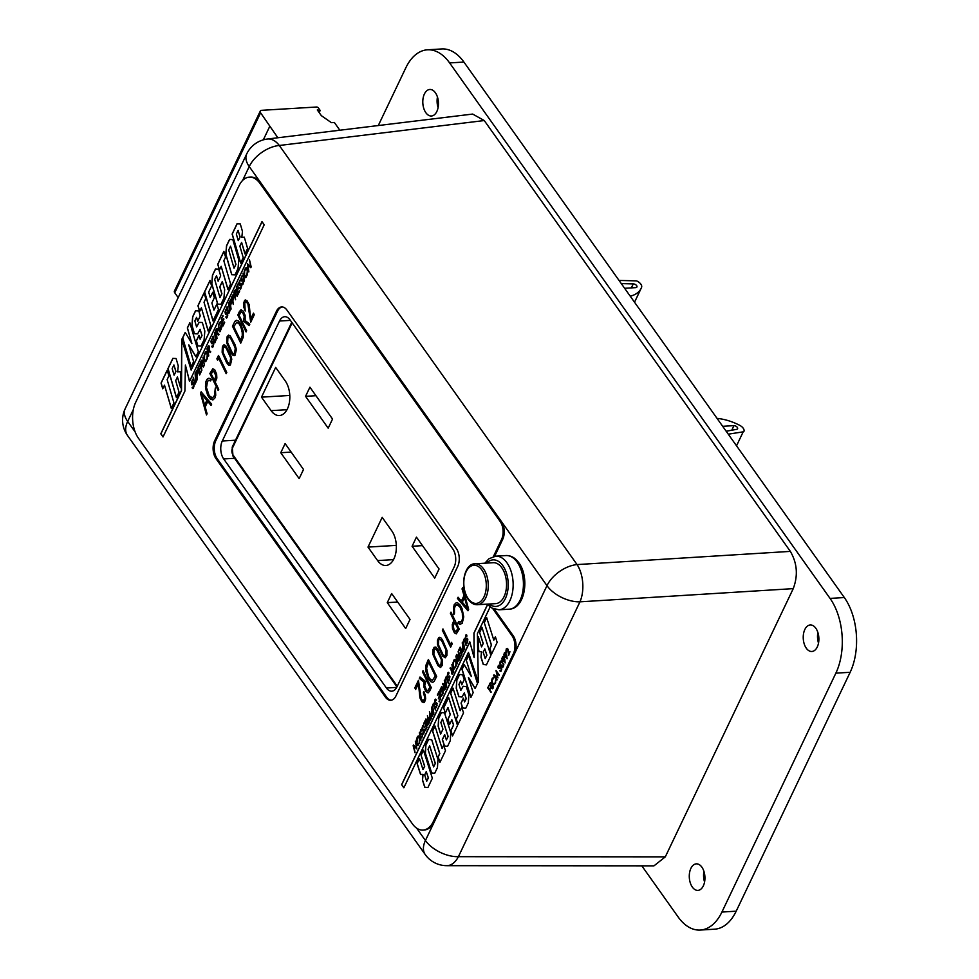 <?xml version="1.0" encoding="UTF-8"?>
<svg xmlns="http://www.w3.org/2000/svg" width="979" height="979" viewBox="0 0 979 979"><rect width="100%" height="100%" fill="white"/><g stroke="black" fill="none" stroke-linecap="round" stroke-linejoin="round"><path stroke-width="1.47" d="M484.262 120.552L279.309 145.479A26.445 15.542 -96.9 0 0 267.402 139.03L472.661 114.066L484.262 120.552L790.347 551.385C797.2 563.145 798.166 575.554 793.247 588.636L665.304 856.858L653.972 865.852L446.767 865.681A26.445 15.48 -90 0 0 458.405 856.686L665.304 856.858M386.448 688.041A12.727 7.477 -93.4 0 0 391.771 691.186A12.727 7.477 -93.4 0 0 396.96 686.866L454.183 566.878A12.727 7.477 -93.4 0 0 452.787 548.938L290.029 319.852A12.727 7.477 -93.4 0 0 284.705 316.707A12.727 7.477 -93.4 0 0 279.517 321.026L222.294 441.003A12.727 7.477 -93.4 0 0 223.689 458.943L386.448 688.041L396.679 687.417M692.349 887.096A13.29 7.808 -93.4 0 0 697.905 890.388A13.29 7.808 -93.4 0 0 704.647 881.577A13.29 7.808 -93.4 0 0 701.87 867.137A13.29 7.808 -93.4 0 0 696.314 863.857A13.29 7.808 -93.4 0 0 689.571 872.668A13.29 7.808 -93.4 0 0 692.349 887.096M806.292 648.208A13.29 7.808 -93.4 0 0 811.86 651.488A13.29 7.808 -93.4 0 0 818.591 642.677A13.29 7.808 -93.4 0 0 815.813 628.237A13.29 7.808 -93.4 0 0 810.257 624.957A13.29 7.808 -93.4 0 0 803.526 633.768A13.29 7.808 -93.4 0 0 806.292 648.208M425.865 112.72A13.29 7.808 -93.4 0 0 431.421 115.999A13.29 7.808 -93.4 0 0 438.164 107.188A13.29 7.808 -93.4 0 0 435.386 92.76A13.29 7.808 -93.4 0 0 429.83 89.468A13.29 7.808 -93.4 0 0 423.087 98.279A13.29 7.808 -93.4 0 0 425.865 112.72M641.82 865.84L678.117 916.944A53.025 31.144 -93.4 0 0 700.291 930.05A53.025 31.144 -93.4 0 0 721.915 912.049L736.196 911.18A53.025 31.144 86.6 0 1 714.572 929.193L700.291 930.05M835.87 673.148A53.025 31.144 -93.4 0 0 830.045 598.402L844.326 597.545A53.025 31.144 86.6 0 1 850.151 672.292L835.87 673.148L721.915 912.049M830.045 598.402L449.618 62.925A53.025 31.144 -93.4 0 0 427.444 49.807A53.025 31.144 -93.4 0 0 405.82 67.82L378.286 125.545M850.151 672.292L736.196 911.18M844.326 597.545L463.899 62.056L449.618 62.925M703.925 871.383A13.29 7.808 -93.4 0 0 704.574 882.006M817.881 632.483A13.29 7.808 -93.4 0 0 818.517 643.105M437.454 96.994A13.29 7.808 -93.4 0 0 438.09 107.617M427.444 49.807L441.725 48.95A53.025 31.144 86.6 0 1 463.899 62.056M477.422 604.728L495.704 603.627A20.498 12.042 -93.4 0 0 506.094 590.043A20.498 12.042 -93.4 0 0 501.811 567.771A20.498 12.042 -93.4 0 0 493.245 562.705L474.962 563.794A20.498 12.042 86.6 0 1 483.528 568.872A20.498 12.042 86.6 0 1 487.811 591.145A20.498 12.042 86.6 0 1 477.422 604.728C473.946 604.863 470.875 603.088 468.195 599.417C459.481 588.244 463.911 563.488 474.962 563.794M285.122 443.585L280.765 452.726L299.158 478.609L303.514 469.479L285.122 443.585M377.6 560.588A19.8 11.626 -93.4 0 0 385.885 565.483A19.8 11.626 -93.4 0 0 395.92 552.364A19.8 11.626 -93.4 0 0 391.784 530.863L382.189 517.365L368.006 547.09L377.6 560.588L393.509 559.633M271.085 410.654A19.8 11.626 -93.4 0 0 279.358 415.549A19.8 11.626 -93.4 0 0 289.392 402.43A19.8 11.626 -93.4 0 0 285.256 380.929L275.662 367.419L261.491 397.156L271.085 410.654L286.994 409.699M309.915 387.194L305.558 396.324L328.185 428.178L332.542 419.049L309.915 387.194M410.03 619.413L391.637 593.531L387.28 602.66L405.673 628.542L410.03 619.413M439.069 568.983L416.442 537.128L412.086 546.27L434.713 578.112L439.069 568.983M422.475 545.633L412.086 546.27M397.682 602.036L387.28 602.66M315.96 395.7L305.558 396.324M289.796 395.455L261.491 397.156M396.311 545.389L368.006 547.09M291.167 452.09L280.765 452.726M277.852 137.758L260.598 112.805L174.751 292.782A3.537 1.958 -154.5 0 1 174.421 291.081L260.267 111.116A3.537 1.958 25.5 0 0 260.598 112.805M269.751 126.364L263.314 139.85M178.178 297.604L174.751 292.782M260.267 111.116A3.537 1.958 25.5 0 1 261.797 110.309L316.56 107.017A1.42 0.783 25.5 0 1 318.359 107.874L320.182 110.443L317.294 109.929L321.357 115.657L331.379 122.656L334.353 122.473L339.848 130.219M320.182 110.443L319.166 112.573M726.173 431.225L736.612 429.353A2.851 1.579 25.5 0 0 737.566 428.741A2.851 1.579 25.5 0 0 736.746 426.771A2.851 1.579 25.5 0 0 733.969 425.632L722.673 426.306M728.266 434.174L743.196 431.837A2.117 1.175 25.5 0 0 743.942 431.372A2.117 1.175 25.5 0 0 743.979 431.286A6.914 3.83 25.5 0 0 739.647 425.29A38.046 21.11 25.5 0 0 717.056 418.4M630.243 296.196A38.046 21.11 25.5 0 0 641.147 288.352A38.046 21.11 25.5 0 0 641.6 287.275A6.914 3.83 25.5 0 0 637.39 281.267A2.117 1.175 25.5 0 0 635.946 280.863L619.034 280.435M624.626 288.291L635.909 287.618A2.839 1.579 25.5 0 0 636.913 286.994A2.839 1.579 25.5 0 0 636.069 285.011A2.839 1.579 25.5 0 0 633.266 283.886L621.286 283.592M731.778 430.222L733.969 425.632M197.623 333.888L200.108 329.336L201.907 335.491L200.12 339.236L198.982 335.307L196.302 340.912L197.77 345.917L201.025 346.064L204.109 339.615L204.831 331.098L202.335 322.507L199.067 322.372L196.571 326.925L194.845 320.965L196.559 317.367L197.709 321.283L200.254 315.923L198.798 310.918L195.531 310.784L192.643 316.841L191.908 325.371L194.356 333.753L197.623 333.888L194.356 333.753M218.476 309.486L216.873 304.004L213.948 310.135L211.856 302.964L214.352 297.738L212.749 292.256L210.252 297.481L208.674 292.072L211.599 285.941L209.995 280.459L204.525 291.938L213.006 320.953L218.476 309.486M208.172 331.073L210.815 325.53L204.024 302.254L205.774 298.583L204.097 292.843L197.942 305.729L199.63 311.469L201.38 307.798L208.172 331.073M193.609 361.618L188.763 345.036L195.922 356.76L198.345 351.694L189.84 322.727L187.344 327.953L191.896 343.507L185.215 332.419L182.608 337.877L191.089 366.905L193.609 361.618M173.932 402.871L167.14 379.595L168.89 375.924L167.213 370.172L161.058 383.058L162.734 388.81L164.484 385.139L171.288 408.414L173.932 402.871M415.647 689.51L418.486 683.55L419.905 697.929L422.206 702.078L424.494 702.335L425.645 698.822L425.302 695.359L423.944 691.627L423.381 692.802L424.715 696.913L424.348 699.899L422.916 700.719L421.264 698.798L418.437 680.332L414.839 687.858L415.647 689.51M243.22 257.599L239.867 246.096L241.617 242.425L244.97 253.928L247.589 248.446L244.285 237.138L241.813 237.359L242.462 231.399L240.283 223.946L237.016 223.812L232.133 234.067L240.614 263.082L243.22 257.599M191.15 370.111L181.69 339.126L181.396 390.584L160.789 433.795L163.028 436.952L184.933 391.025L185.398 365.02L189.498 381.431L264.208 224.778L261.98 221.633L191.15 370.111L262.042 221.731M179.035 392.163L175.682 380.66L177.432 377.001L180.54 387.623L180.613 373.476L180.099 371.702L177.627 371.922L178.276 365.962L176.098 358.522L172.83 358.375L167.947 368.63L176.428 397.658L179.035 392.163M217.681 304.163L220.948 304.31L223.934 298.057L224.656 289.539L222.306 281.475L219.761 286.823L221.78 293.737L219.957 297.543L214.682 279.48L216.494 275.674L218.121 281.218L220.667 275.87L218.709 269.176L215.453 269.029L212.467 275.283L211.733 283.8L217.681 304.163L220.948 304.298M231.729 274.72L234.997 274.854L238.032 268.479L238.766 259.949L232.818 239.586L229.563 239.451L226.516 245.827L225.782 254.344L231.729 274.72L234.997 274.842M227.972 289.576L230.616 284.032L223.812 260.757L225.574 257.085L223.885 251.334L217.742 264.232L219.418 269.971L221.168 266.3L227.972 289.576M457.866 623.109L459.775 624.284L462.198 623.329L463.74 616.905L462.064 608.608L460.252 605.181L457.56 602.795L456.251 602.672L454.183 604.704L453.473 612.67L453.828 614.628L454.501 613.209L454.415 608.13L455.737 605.181L457.682 604.875L459.873 606.845L462.308 612.781L462.516 619.107L461.097 621.898L458.551 621.677L457.866 623.109L460.693 624.308M463.948 595.697L461.366 601.106L458.074 597.227L457.462 598.499L467.986 610.786L468.672 609.354L462.639 587.657L462.039 588.917L464.058 595.697L461.366 601.106M416.821 748.886L415.316 741.152L416.699 747.858L413.493 744.982L413.15 745.692L414.998 752.716L413.615 746.022L416.821 748.886M421.704 729.942L420.762 729.624L420.077 732.635L420.701 734.862L422.341 734.36L422.218 736.746L421.178 737.077L421.753 737.995L422.659 733.883L422.071 733.087L420.762 733.76L420.407 732.427L421.704 729.942M422.145 733.1L421.092 733.809M419.281 736.82L418.474 735.975L417.568 736.392L416.503 739.267L416.528 743.379L417.764 745.545L419.661 742.449L419.281 736.82M420.884 740.369L419.33 732.757L420.884 740.369M428.386 659.467L425.841 665.463L425.865 671.374L428.569 678.998L430.772 681.641L432.755 682.351L434.125 681.421L436.671 676.44L428.386 659.467M429.108 688.935L427.921 690.697L426.489 690.122L424.751 685.569L425.73 681.604L420.015 677.015L419.342 678.435L423.98 682.13L424.005 687.258L425.914 691.541L428.227 692.814L429.757 690.929L431.311 687.662L423.038 670.688L422.475 671.863L429.94 687.172L427.676 690.77M437.931 649.652L436.108 647.241L434.113 647.303L432.853 649.97L432.877 654.168L437.919 665.585L440.587 667.482L442.275 665.279L442.484 660.348L437.931 649.652M442.532 639.997L440.709 637.598L438.714 637.647L437.454 640.327L437.478 644.512L442.52 655.942L445.188 657.827L446.877 655.636L447.085 650.692L442.532 639.997M450.621 647.18L452.237 643.803L451.527 642.346L450.524 644.463L442.949 628.934L442.349 630.207L450.621 647.18M450.964 612.12L450.401 613.319L453.877 620.453L452.274 624.553L452.506 628.591L454.391 632.838L456.312 633.878L459.249 629.105L450.964 612.12M231.044 309.144L230.628 305.436L231.803 301.299L230.983 299.121L229.319 301.862L231.044 309.144M234.727 291.583L235.804 290.677L235.401 294.752L237.175 296.294L237.542 295.511L236.098 294.275L236.135 289.931L235.511 289.515L234.642 290.69L233.797 292.476L235.523 299.745L234.727 291.583M233.283 304.432L232.867 300.724L234.054 296.588L233.235 294.41L231.558 297.163L233.283 304.432M226.014 317.502L226.981 317.771L227.752 315.287L227.348 312.374L225.427 312.717L226.394 309.131L224.986 312.179L225.537 314.198L227.312 313.843L227.067 316.572L225.831 316.951L226.565 318.028M227.887 311.787L228.927 313.353L230.163 310.184L228.805 302.927L229.404 311.799L228.511 312.117L226.785 307.161L228.743 313.378M221.768 318.762L223.102 315.972L221.291 318.701L223.004 325.983L224.656 322.532L223.151 324.624L222.539 322.03L223.873 319.24L222.368 321.308L221.768 318.762M242.988 273.202L244.395 281.132L242.988 273.202M247.442 263.865L248.788 271.929L247.54 264.942L250.795 267.72L251.175 266.937L249.449 259.668L250.697 266.631L247.442 263.865M244.554 276.812L245.851 277.571L247.369 274.671L247.724 270.779L246.83 267.695L245.435 268.026L244.212 271.526L244.26 275.907L245.472 277.644M236.796 287.251L238.13 284.473L236.318 287.19L238.044 294.471L239.684 291.032L238.191 293.113L237.567 290.518L238.729 287.018L237.395 289.796L236.796 287.251M241.85 284.289L242.816 284.559L243.587 282.074L243.184 279.162L241.262 279.505L242.229 275.919L240.822 278.966L241.372 280.985L243.159 280.63L242.902 283.359L241.678 283.739L242.413 284.816M239.782 288.621L240.748 288.891L241.519 286.419L241.115 283.506L239.194 283.837L240.161 280.251L238.754 283.298L239.317 285.317L241.091 284.962L240.834 287.704L239.61 288.071L240.344 289.148M198.382 367.786L199.716 364.996L197.905 367.725L199.63 374.994L201.27 371.555L199.777 373.635L199.165 371.053L200.316 367.541L198.994 370.331L198.382 367.786M202.91 357.213L204.33 365.143L202.91 357.213M201.025 362.242L202.102 361.349L201.698 365.412L203.461 366.954L203.84 366.183L202.396 364.934L202.433 360.59L201.674 360.248L200.94 361.349L200.095 363.136L201.821 370.405L201.025 362.242M192.325 388.137L193.291 388.406L194.062 385.934L193.646 383.022L191.737 383.364L192.704 379.766L191.297 382.813L191.847 384.833L193.622 384.478L193.365 387.219L192.141 387.586L192.875 388.663M197.354 379.779L196.938 376.071L198.113 371.934L197.293 369.756L195.629 372.497L197.354 379.779M194.197 382.422L195.237 383.988L196.473 380.819L195.115 373.574L195.714 382.434L194.821 382.765L193.096 377.796L195.054 384.013M213.85 341.218L214.89 342.785L216.126 339.615L214.768 332.37L215.368 341.23L214.474 341.561L212.749 336.592L214.707 342.809M219.932 328.161L221.535 324.82L221.572 326.521L220.483 330.315L219.357 330.523L218.806 329.287L218.819 325.285L221.119 321.797L220.508 321.479L218.66 324.367L218.476 329.972L220.067 331.648L221.878 327.047L221.756 323.4L219.932 328.161M216.2 330.437L217.277 329.531L216.873 333.594L218.635 335.136L219.015 334.365L217.571 333.129L217.607 328.773L216.848 328.43L216.114 329.544L215.27 331.318L216.995 338.599L216.2 330.437M204.489 360.835L205.786 361.581L207.291 358.681L207.658 354.79L206.765 351.706L205.37 352.036L204.134 355.536L204.085 359.391L205.394 361.655M207.891 347.851L208.968 346.945L208.564 351.02L210.338 352.55L210.705 351.779L209.261 350.543L209.298 346.187L208.539 345.844L207.805 346.958L206.961 348.732L208.686 356.013L207.891 347.851M211.978 346.945L213.202 346.774L213.74 343.959L213.153 341.659L211.378 342.161L212.345 338.563L210.95 341.622L211.501 343.641L213.275 343.286L213.018 346.015L211.794 346.382L212.529 347.459M463.128 686.23L460.84 690.366L458.955 684.394L460.583 680.98L461.782 684.786L464.217 679.671L462.688 674.825L459.53 674.445L456.728 680.332L456.238 688.347L458.87 696.669L462.027 697.036L464.315 692.912L466.139 698.676L464.572 701.967L463.361 698.174L461.036 703.057L462.565 707.903L465.723 708.282L468.354 702.751L468.855 694.735L466.273 686.609L463.128 686.23M453.02 688.115L450.609 693.169L457.744 715.722L456.153 719.075L457.915 724.644L463.52 712.883L461.758 707.315L460.167 710.668L453.02 688.115M466.298 660.262L471.327 676.465L464.193 664.692L461.978 669.318L470.923 697.378L473.187 692.618L468.415 677.541L475.133 688.543L477.507 683.562L468.598 655.44L466.298 660.262L471.327 676.465M444.527 712.908L441.37 712.528L438.653 718.231L438.151 726.247L440.623 734.054L442.961 729.184L440.831 722.49L442.496 719.014L448.039 736.526L446.375 739.989L444.674 734.617L442.349 739.5L444.405 745.986L447.562 746.353L450.279 740.65L450.768 732.635L444.527 712.908M434.957 725.965L432.547 731.019L439.693 753.573L438.09 756.926L439.865 762.494L445.469 750.734L443.707 745.166L442.104 748.519L434.957 725.965M443.622 707.805L445.31 713.116L447.966 707.536L450.169 714.486L447.905 719.247L449.581 724.558L451.857 719.785L453.51 725.035L450.854 730.615L452.531 735.939L457.523 725.463L448.615 697.342L443.622 707.805L445.372 712.969M499.694 670.762L501.003 671.288L501.811 668.951L499.351 665.353L498.348 665.463L498.005 667.458L498.36 668.265L499.009 665.855L499.523 668.535L500.318 667.519L501.064 667.972L501.248 670.211L499.694 670.762L500.734 671.374M499.131 665.855L499.363 668.143M501.664 666.699L503.218 666.895L503.842 664.631L501.444 660.825L500.147 661.608L499.926 663.921L502.631 667.237M504.809 659.479L504.05 657.178L502.704 656.725L501.835 658.549L502.386 660.788L503.72 661.327L504.479 660.042L505.091 662.93L504.809 659.479M484.25 622.632L491.397 645.185L489.794 648.539L491.556 654.107L497.161 642.359L495.398 636.778L493.808 640.131L486.661 617.578L484.25 622.632L491.507 645.185L489.904 648.539L491.629 653.96M509.912 651.708L508.676 654.278L508.223 649.456L507.306 648.379L506.363 648.673L505.972 651.268L506.498 652.344L506.4 649.505L507.673 649.383L508.676 655.404L509.912 651.708M506.792 655.306L505.384 652.467L504.381 652.834L503.818 655L505.029 657.19L506.473 655.881L507.073 658.769L506.792 655.306M218.501 355.45L216.885 358.828L217.595 360.284L218.611 358.167L226.186 373.697L226.785 372.424L218.501 355.45M218.158 390.511L218.733 389.312L215.245 382.177L216.848 378.078L216.628 374.039L214.744 369.793L212.822 368.753L209.873 373.525L218.158 390.511M211.256 379.522L209.347 378.347L206.936 379.301L205.676 382.202L205.468 387.072L207.609 395.247L210.204 398.979L212.884 399.958L214.952 397.915L215.735 395.222L215.307 388.002L214.474 395.504L212.504 397.902L209.249 395.785L206.471 387.562L207.548 381.259L209.163 380.378L210.583 380.953L211.256 379.522M240.736 343.164L243.281 337.168L243.269 331.257L240.565 323.633L238.362 320.99L236.38 320.28L234.997 321.21L232.464 326.191L240.736 343.164M231.191 352.978L233.026 355.389L235.009 355.328L236.392 349.589L235.095 344.816L230.285 335.883L228.548 335.148L227.14 336.605L226.785 343.017L231.191 352.978L234.152 355.683M226.59 362.634L228.425 365.032L230.408 364.983L231.79 359.232L230.493 354.459L225.684 345.526L223.946 344.804L222.539 346.248L222.184 352.66L226.59 362.634L229.551 365.338M497.075 679.707L494.199 675.645L497.956 677.872L496.169 671.496L499.29 675.069L496.035 670.468L497.65 677.04L493.942 674.849L493.575 675.608L497.075 679.707M494.052 677.578L492.266 678.214L491.568 680.748L492.4 683.721L494.003 684.676L495.619 682.914L495.643 679.891L495.239 682.669L493.967 683.966L492.67 683.183L491.996 680.454L494.052 677.578M491.788 688.518L492.951 688.482L493.416 686.622L492.437 684.713L490.271 685.373L490.124 683.697L491.311 683.158L490.76 682.693L489.818 683.269L489.671 685.104L490.663 686.365L492.657 685.728L492.841 687.65L491.482 688.176L492.461 688.763M240.026 313.696L241.201 311.934L242.645 312.497L244.383 317.061L243.404 321.026L249.107 325.615L249.792 324.196L245.154 320.5L245.129 315.373L243.22 311.089L240.907 309.817L239.365 311.701L237.811 314.969L246.096 331.942L246.659 330.767L239.182 315.458L240.026 313.696M253.488 313.121L250.648 319.068L249.217 304.702L246.928 300.553L244.628 300.296L243.477 303.808L243.832 307.271L245.191 311.004L244.774 302.719L246.206 301.899L247.871 303.833L250.697 322.299L254.283 314.761L253.488 313.121M491.213 692.006L489.733 689.926L490.736 687.845L489.414 689.473L488.276 687.858L488.937 685.324L487.713 687.919L491.213 692.006M441.749 689.999L440.293 693.059L440.207 691.443L441.162 687.919L442.251 687.809L442.802 689.02L442.887 692.814L440.77 695.947L441.37 696.302L443.071 693.695L443.108 688.396L441.541 686.695L439.901 690.917L440.122 694.38L441.749 689.999M440.22 698.773L439.008 701.319L440.685 698.871L438.837 691.847L437.344 694.98L438.727 693.12L439.387 695.616L438.359 698.859L439.571 696.314L440.33 698.773L439.265 701.845M436.157 699.655L434.97 699.728L434.529 702.347L435.141 704.574L436.793 704.06L436.671 706.446L435.631 706.777L436.206 707.707L437.111 703.583L436.512 702.8L435.214 703.46L434.86 702.127L436.157 699.655M448.957 672.806L448.015 672.475L447.33 675.498L447.954 677.725L449.594 677.211L449.483 679.61L448.431 679.928L449.006 680.858L449.924 676.746L449.324 675.951L448.015 676.624L447.66 675.29L448.957 672.806M445.286 688.127L444.27 688.91L444.564 685.08L442.826 683.489L442.484 684.199L443.903 685.484L443.976 689.595L444.601 690.036L445.396 688.983L446.167 687.356L444.319 680.344L445.714 687.258L444.564 689.106M447.293 678.08L446.253 676.526L445.139 679.438L446.62 686.401L445.531 678.961L446.681 677.713L448.186 683.146L447.293 678.08M428.386 723.567L427.37 724.338L427.664 720.52L425.914 718.929L425.584 719.626L427.003 720.911L427.37 725.402L429.267 722.796L427.419 715.771L428.814 722.686L427.664 724.546M423.589 725.99L422.647 725.672L421.961 728.682L422.585 730.909L424.225 730.407L424.103 732.794L423.063 733.124L423.638 734.042L424.556 729.93L423.956 729.135L422.647 729.808L422.292 728.474L423.589 725.99M426.514 727.519L425.29 730.053L426.979 727.605L425.131 720.581L423.626 723.726L425.021 721.866L425.681 724.362L424.653 727.593L425.865 725.06L426.624 727.507L425.547 730.591M434.48 704.929L433.44 703.375L432.339 706.287L433.819 713.25L432.681 706.361L433.819 704.476L435.374 709.983L434.48 704.929M429.463 711.5L429.952 715.037L428.924 718.88L429.769 720.997L431.311 718.513L429.463 711.5M431.506 707.205L432.008 710.754L430.968 714.584L431.812 716.701L433.354 714.229L431.506 707.205M466.885 635.224L465.943 634.906L465.258 637.916L465.869 640.144L467.521 639.642L467.399 642.028L466.359 642.359L466.934 643.276L467.84 639.165L467.24 638.369L465.943 639.042L465.588 637.708L466.885 635.224M465.221 640.499L464.168 638.944L463.067 641.857L464.548 648.82L463.41 641.943L464.548 640.046L466.102 645.565L465.221 640.499M487.579 604.447L473.946 633.034L474.142 657.643L469.773 641.796L401.623 784.668L403.862 787.814L468.464 652.393L478.364 682.461L477.36 633.719L490.026 607.164L489.341 606.209M431.715 739.769L428.557 739.39L425.779 745.215L425.29 753.23L431.543 772.969L434.688 773.337L437.466 767.512L437.956 759.496L431.715 739.769M421.056 755.127L424.58 766.276L422.989 769.629L419.453 758.48L417.066 763.485L420.542 774.438L422.916 774.413L422.451 780.018L424.739 787.226L427.884 787.606L432.339 778.256L423.43 750.134L421.056 755.127L424.702 766.276L422.989 769.629M479.588 632.397L483.124 643.546L481.533 646.886L478.266 636.595L478.547 649.995L479.086 651.708L481.46 651.684L480.995 657.276L483.271 664.496L486.428 664.863L490.883 655.514L481.974 627.392L479.588 632.397L483.234 643.533L481.533 646.886M457.438 663.738L455.871 656.126L457.438 663.738M452.873 672.243L451.845 673.026L452.139 669.195L450.401 667.605L450.059 668.314L451.478 669.599L451.552 673.711L452.176 674.152L452.971 673.099L453.742 671.472L451.906 664.46L453.289 671.374L452.151 673.222M455.822 660.201L455.027 659.344L454.121 659.76L453.057 662.636L453.069 666.76L454.305 668.914L456.214 665.818L455.822 660.201M462.235 642.775L462.737 646.324L461.696 650.154L462.541 652.271L464.083 649.799L462.235 642.775M459.139 659.112L458.111 659.883L458.405 656.065L456.667 654.474L456.324 655.184L457.744 656.456L457.817 660.58L458.564 660.96L459.237 659.968L460.008 658.341L458.16 651.316L459.555 658.243L458.405 660.091M461.537 654.07L460.326 656.603L462.002 654.156L460.167 647.131L458.661 650.276L460.057 648.416L460.717 650.913L459.677 654.143L460.889 651.61L461.66 654.058L460.583 657.142M205.186 406.934L207.768 401.525L211.06 405.404L211.66 404.131L201.148 391.845L200.462 393.277L206.496 414.974L207.095 413.713L205.186 406.934M493.392 556.561L501.566 539.417A12.727 7.477 -93.4 0 0 500.171 521.477L259.998 183.428A25.454 14.942 -93.4 0 0 249.364 177.126A25.454 14.942 -93.4 0 0 238.974 185.777L135.665 402.369A25.454 14.942 -93.4 0 0 138.455 438.249L412.367 823.792A25.454 14.942 -93.4 0 0 423.014 830.094A25.454 14.942 -93.4 0 0 433.391 821.454L513.412 653.691A12.727 7.477 -93.4 0 0 512.017 635.75L492.608 608.436M457.719 566.425A12.727 7.477 -93.4 0 0 456.324 548.485L286.945 310.086A12.727 7.477 -93.4 0 0 281.622 306.941A12.727 7.477 -93.4 0 0 276.433 311.261L214.646 440.795A12.727 7.477 -93.4 0 0 216.041 458.735L385.42 697.134A12.727 7.477 -93.4 0 0 390.743 700.291A12.727 7.477 -93.4 0 0 395.932 695.959L457.719 566.425M423.014 830.094L424.152 830.021A25.454 14.942 -93.4 0 0 434.529 821.381L514.55 653.617A12.727 7.477 -93.4 0 0 513.155 635.677L494.309 609.158M494.628 556.292L502.704 539.343A12.727 7.477 -93.4 0 0 501.309 521.403L261.148 183.354A25.454 14.942 -93.4 0 0 250.502 177.064L249.364 177.126M282.197 306.941A12.727 7.477 -93.4 0 0 277.571 311.187L215.796 440.721A12.727 7.477 -93.4 0 0 217.191 458.661L386.558 697.072A12.727 7.477 -93.4 0 0 391.306 700.218M201.209 391.93L200.573 393.264L206.569 414.815M207.768 401.525L211.097 405.306M204.635 404.988L206.936 400.411L201.564 394.194L204.635 404.988L206.814 400.411L201.564 394.194M460.889 651.61L461.66 654.058M460.057 648.416L460.828 650.9L459.763 653.996M460.203 647.29L458.918 650.802M458.209 651.476L459.249 659.112M456.74 654.547L457.854 656.456L458.27 661.021M462.284 642.922L462.847 646.311L461.819 650.142L462.614 652.259M462.602 651.329L463.74 649.689L462.92 647.021L462.161 650.656L462.786 651.231L463.618 649.701L462.92 647.021M455.027 659.344L453.607 660.935L453.02 663.958L453.301 667.262L454.562 668.914M454.378 667.996L456.116 664.912L455.7 660.972L454.55 660.311L453.375 662.795L453.485 666.662L454.745 667.959L455.786 666.124L456.006 662.648L454.929 660.274M451.943 664.606L452.983 672.243M450.475 667.678L452.176 674.139M455.908 656.273L457.511 663.578M482.023 627.527L479.71 632.385M478.388 636.974L478.658 649.983L479.196 651.696L481.57 651.671L481.105 657.276L483.393 664.484L486.441 664.851M485.205 658.573L486.918 655.208L484.801 648.857L483.198 652.21L485.205 658.573L486.808 655.22L484.801 648.857M423.479 750.269L421.166 755.115M419.501 758.615L417.189 763.473L420.664 774.438L423.026 774.413L422.561 780.006L424.849 787.226L427.896 787.581M426.685 781.291L428.398 777.938L426.257 771.587L424.666 774.927L426.685 781.291L428.276 777.938L426.257 771.587M428.667 739.402L425.902 745.203L425.4 753.23L431.653 772.957L434.7 773.312M433.587 766.912L435.361 763.436L429.659 745.814L428.007 749.29L433.587 766.912L435.239 763.449L429.659 745.814M478.364 682.082L468.464 652.393M469.822 641.943L401.745 784.656L403.911 787.716M487.652 604.532L474.056 633.034L474.142 657.643M464.536 639.923L466.188 645.406M464.291 638.944L463.189 642.64L464.621 648.673M466.212 635.628L466.861 636.203M467.326 638.381L466.273 639.091M466.677 641.918L467.032 643.264M467.179 639.324L467.778 640.939L467.007 642.383M466.298 634.698L465.38 637.182L466.114 640.168M431.555 707.352L432.118 710.742L431.078 714.572L431.886 716.689M431.874 715.759L433.012 714.119L432.192 711.452L431.433 715.074L432.057 715.661L432.889 714.132L432.192 711.452M429.5 711.647L430.075 715.037L429.035 718.867L429.842 720.972M429.83 720.042L430.956 718.415L430.136 715.747L429.389 719.369L430.014 719.944L430.846 718.427L430.136 715.747M433.562 704.305L435.447 709.836M433.55 703.363L432.461 707.058L433.893 713.091M425.865 725.06L426.624 727.507M425.021 721.866L425.792 724.35L424.727 727.446M425.167 720.74L423.883 724.252M424.029 729.147L422.977 729.857M423.381 732.684L423.748 734.03M424.164 730.114L423.711 733.149M423.001 725.463L422.084 727.948L422.818 730.934M427.468 715.918L428.508 723.554M426 718.99L427.701 725.463M446.363 677.456L448.26 682.987M446.363 676.526L445.261 680.209L446.705 686.242M444.368 680.491L445.408 688.127M442.9 683.562L444.601 690.024M448.284 673.209L448.933 673.785M449.398 675.963L448.345 676.673M448.749 679.499L449.116 680.846M449.532 676.93L449.08 679.964M448.37 672.267L447.452 674.764L448.186 677.749M435.484 700.058L436.132 700.621M436.597 702.812L435.545 703.522M435.949 706.348L436.304 707.695M436.45 703.742L437.05 705.369L436.267 706.814M435.569 699.116L434.652 701.613L435.386 704.599M439.571 696.314L440.33 698.773M438.727 693.12L439.498 695.616L438.433 698.7M438.873 691.994L437.589 695.506M442.006 686.658L440.171 689.73L440.195 694.209M441.211 695.249L441.456 696.277M441.896 687.588L443.12 691.81L441.578 695.323M441.786 690.158L440.293 693.059M489.01 685.422L487.823 687.907L491.017 692.41M490.479 687.478L489.414 689.473M245.656 301.85L247.454 302.903L248.568 305.375L250.759 322.177M245.386 299.941L243.6 303.796L245.239 310.881M253.537 313.243L250.648 319.068M241.275 309.768L237.921 314.957L246.145 331.82M241.446 311.86L243.061 312.876L244.346 315.96L243.514 321.026L249.143 325.542M491.788 687.76L491.899 688.506M492.327 685.459L493.122 686.671L492.339 688.078M490.552 682.657L489.708 684.627L490.748 686.352M492.143 684.639L490.712 685.643M495.68 680.05L495.203 683.036L493.967 683.966M493.379 677.48L492.119 678.68L491.703 681.2L492.523 683.709L494.052 684.664M494.028 674.898L493.697 675.608L496.891 680.111M496.096 670.566L497.65 677.04M496.169 671.496L499.106 675.461M494.199 675.645L497.993 677.811M224.032 344.816L222.368 346.982L222.16 351.926L226.7 362.622M229.441 363.49L230.897 361.471L230.383 356.478L225.623 347.227L224.277 346.725L223.273 347.753L223.053 352.416L227.544 362.132L228.841 363.417L229.967 363.172L230.677 357.824L226.161 348.059L224.277 346.725M228.633 335.161L226.969 337.339L226.761 342.283L231.301 352.978M234.042 353.847L235.498 351.816L234.984 346.835L230.224 337.584L228.878 337.07L227.874 338.11L227.654 342.772L232.145 352.477L233.443 353.774L234.568 353.517L235.278 348.181L230.763 338.416L228.878 337.07M236.453 320.28L234.666 321.871L232.574 326.178L240.797 343.042M240.516 340.398L242.67 334.488L240.712 326.117L239.011 323.462L236.759 322.287L233.81 326.631L240.516 340.398L242.29 336.286L242.18 330.449L239.488 324.196L236.759 322.287M209.163 380.378L210.607 380.892M215.331 388.173L214.585 395.492L212.504 397.902M208.551 378.31L207.046 379.289L205.798 382.202L205.982 389.96L208.992 397.45L212.908 399.946M212.92 368.753L209.995 373.525L218.219 390.388M214.413 380.476L215.967 376.744L215.184 372.644L213.03 370.992L211.256 374.002L214.413 380.476L215.906 375.765L213.52 370.87M218.611 358.167L226.235 373.574M218.562 355.561L217.008 358.828L217.656 360.162M506.473 655.881L507.146 658.598M505.103 652.442L503.94 654.988L505.433 657.239M505.372 656.554L506.327 654.755L504.797 653.226L504.626 656.077L505.617 656.481L506.216 655.208L505.054 653.14M507 648.979L508.015 649.823L508.725 655.306M507.036 648.343L505.972 650.093L506.547 652.247M509.973 651.806L508.676 654.278M486.71 617.712L484.36 622.632M495.447 636.925L493.808 640.131M504.479 660.042L505.164 662.759M503.12 656.615L501.946 659.161L503.451 661.4M503.39 660.715L504.344 658.928L502.814 657.399L502.643 660.238L503.634 660.641L504.234 659.381L503.071 657.313M501.138 660.764L500 663.689L501.774 666.699M502.582 666.601L503.512 664.325L501.725 661.633L500.624 661.694L500.293 663.689L501.799 666.05L502.827 666.528L503.475 664.753L501.101 661.412M500.318 667.519L501.554 669.061L500.661 670.713M498.911 665.194L498.054 666.577L498.409 668.155M448.663 697.489L443.732 707.805M451.857 719.785L453.632 725.035L450.964 730.615L452.604 735.792M447.966 707.536L450.291 714.474L448.015 719.235L449.655 724.411M443.744 745.313L442.104 748.519M435.006 726.112L432.669 731.019L439.804 753.573L438.213 756.926L439.926 762.347M444.723 734.752L442.459 739.488L444.527 745.974L447.562 746.341M442.496 719.014L448.149 736.514L446.375 739.989M441.48 712.541L438.763 718.231L438.274 726.247L440.697 733.907M468.647 655.575L466.42 660.25M468.476 677.419L475.182 688.433M464.254 664.79L462.1 669.306L470.985 697.232M461.807 707.462L460.167 710.668M453.057 688.249L450.719 693.169L457.866 715.722L456.263 719.075L457.988 724.497M463.41 698.308L461.146 703.044L462.688 707.89L465.735 708.258M464.315 692.912L466.249 698.676L464.572 701.967M459.64 674.458L456.838 680.319L456.349 688.335L458.992 696.669L462.039 697.024M460.583 680.98L461.855 684.639M463.226 686.242L460.84 690.366M212.137 345.893L212.088 346.933M212.712 342.797L213.483 344.694L212.516 346.48M212.162 338.44L211.097 340.937L211.697 343.629M213.043 341.634L211.684 342.638M208.857 345.771L207.071 348.732L208.76 355.854M208.894 346.774L208.674 351.008L210.375 352.477M206.312 351.485L204.354 354.912L204.599 360.823M205.431 360.688L206.679 359.636L207.377 356.809L206.985 353.101L205.823 352.538L204.513 355.401L204.525 359.244L205.431 360.688L206.887 358.828L207.254 354.728L206.214 352.464M217.154 328.357L215.38 331.318L217.069 338.428M216.983 329.336L217.705 331.024L216.983 333.594L218.672 335.063M221.78 323.584L220.018 328.002M220.544 321.491L219.137 323.278L218.39 326.937L219.675 331.722M221.535 324.82L221.23 329.03L219.712 330.731M213.104 336.103L213.96 341.218M214.805 332.517L215.869 339.554L214.793 341.806M193.45 377.307L194.307 382.422M195.151 373.721L196.216 380.758L195.139 383.009M197.354 369.768L195.739 372.497L197.428 379.619M196.767 375.336L197.758 371.433L197.012 370.882L196.106 372.571L196.767 375.336L197.709 372.864L197.207 370.76M192.484 387.097L192.435 388.137M193.059 384.001L193.83 385.897L192.863 387.684M192.508 379.644L191.443 382.128L192.043 384.833M193.389 382.838L192.043 383.841M201.98 360.162L200.205 363.123L201.894 370.246M201.809 361.153L202.531 362.842L201.809 365.412L203.497 366.88M202.947 357.372L204.403 364.983M200.352 367.7L198.994 370.331M201.136 371.004L199.777 373.635M199.581 364.433L198.015 367.712L199.704 374.835M239.953 287.581L239.904 288.621M240.528 284.485L241.299 286.382L240.332 288.169M239.977 280.129L238.913 282.613L239.512 285.317M240.858 283.323L239.5 284.326M242.021 283.249L241.972 284.289M242.596 280.153L243.367 282.038L242.4 283.837M242.046 275.797L240.981 278.281L241.58 280.985M242.927 278.991L241.568 279.994M238.766 287.165L237.395 289.796M239.549 290.482L238.191 293.113M237.995 283.91L236.428 287.19L238.117 294.312M246.378 267.475L244.432 270.902L244.677 276.812M245.496 276.665L246.757 275.625L247.442 272.798L247.063 269.09L245.888 268.527L244.579 271.391L244.591 275.234L245.888 276.604L246.953 274.818L247.332 270.718L246.28 268.454M249.486 259.814L250.697 266.631M247.54 264.942L250.832 267.646M247.516 263.938L248.874 271.77M243.025 273.361L244.481 280.973M223.738 318.677L222.368 321.308M224.521 321.993L223.151 324.624M222.967 315.422L221.401 318.701L223.09 325.811M227.14 306.66L227.997 311.787M228.841 303.086L229.918 310.123L228.829 312.374M226.173 316.462L226.125 317.502M226.761 313.366L227.52 315.25L226.553 317.049M226.198 309.009L225.133 311.493L225.745 314.198M227.079 312.203L225.733 313.207M233.296 294.422L231.68 297.151L233.369 304.273M232.696 299.99L233.687 296.099L232.953 295.536L232.047 297.224L232.696 299.99L233.638 297.518L233.137 295.425M235.694 289.503L233.908 292.464L235.596 299.586M235.511 290.494L236.245 292.17L235.511 294.74L237.212 296.221M231.044 299.133L229.429 301.862L231.117 308.972M230.457 304.702L231.448 300.798L230.701 300.247L229.796 301.924L230.457 304.702L231.399 302.23L230.897 300.125M451.025 612.242L450.511 613.307L453.999 620.441L452.396 624.541L452.616 628.579L454.501 632.838L456.324 633.866M455.614 631.761L457.976 628.616L454.709 622.154L453.265 625.875L454.06 629.974L456.092 631.639L457.866 628.628L454.709 622.154M443.01 629.056L442.459 630.195L450.683 647.058M451.588 642.457L450.524 644.463M439.693 637.292L437.576 640.315L437.907 645.895L442.643 655.93L445.212 657.815M444.858 655.906L446.461 652.773L445.775 648.844L441.039 639.654L439.693 639.14L438.69 640.18L438.457 644.806L442.973 654.572L444.258 655.844L445.384 655.587L446.069 650.215L441.59 640.499L439.693 639.14M435.092 646.935L432.963 649.97L433.305 655.551L438.041 665.585L440.611 667.458M440.256 665.561L441.859 662.416L441.174 658.5L436.438 649.31L435.092 648.783L434.089 649.823L433.856 654.449L438.372 664.215L439.657 665.487L440.783 665.231L441.468 659.858L436.977 650.154L435.092 648.783M423.087 670.799L422.585 671.851L430.05 687.172L429.218 688.922M420.101 677.076L419.453 678.423L424.091 682.13L424.531 688.665L426.024 691.529L427.97 692.851M428.447 659.577L425.963 665.451L425.975 671.361L428.68 678.998L430.882 681.641L432.779 682.339M432.375 680.344L435.435 675.987L428.606 662.232L426.575 668.131L428.521 676.501L430.234 679.169L432.375 680.344L435.312 675.999L428.606 662.232M419.367 732.904L420.958 740.21M418.474 735.975L417.262 737.089L416.479 740.577L416.895 744.346L418.021 745.533M417.825 744.615L419.012 743.722L419.612 740.968L419.147 737.591L417.654 737.236L416.932 743.281L418.204 744.578L419.232 742.755L419.391 738.778L418.376 736.893M421.031 730.346L421.68 730.921M421.496 736.636L421.863 737.982M421.998 734.042L422.598 735.67L421.827 737.101M421.117 729.416L420.199 731.9L420.933 734.886M413.615 746.022L416.858 748.8M413.566 745.056L415.072 752.557M415.365 741.299L416.699 747.858M462.675 587.804L462.149 588.917L464.058 595.697M458.148 597.312L457.585 598.499L468.023 610.7M467.57 608.436L464.609 597.643L462.308 602.22L467.57 608.436L464.487 597.643M458.637 621.726L457.976 623.109M456.63 604.716L459.995 606.845L462.418 612.768L462.639 619.107L461.696 621.371L459.959 622.24M456.336 602.685L454.293 604.704L453.51 607.396L453.913 614.457M221.168 266.3L228.046 289.429M223.934 251.481L217.852 264.22L219.492 269.825M229.673 239.451L226.626 245.827L225.892 254.344L231.839 274.707M234.03 268.16L235.951 264.342L230.53 246.157L228.707 249.963L234.03 268.16L235.841 264.342L230.53 246.157M215.564 269.041L212.578 275.283L211.843 283.8L217.791 304.163M216.494 275.674L218.195 281.071M222.355 281.622L219.871 286.823L221.89 293.724L219.957 297.543M172.94 358.387L168.058 368.618L176.489 397.498M180.099 371.702L177.627 371.922M177.432 377.001L180.54 387.231M174.091 375.177L175.951 371.494L173.919 364.934L172.169 368.618L174.091 375.177L175.841 371.506L173.919 364.934M185.398 365.02L189.571 381.272M181.8 339.493L181.519 390.584L160.899 433.795L163.077 436.854M237.126 223.812L232.243 234.054L240.687 262.935M244.285 237.138L241.813 237.359M241.617 242.425L245.044 253.781M238.264 240.626L240.124 236.942L238.093 230.383L236.343 234.067L238.264 240.626L240.014 236.955L238.093 230.383M418.486 680.454L414.961 687.858L415.708 689.387M423.993 691.749L423.491 692.802L424.874 698.039L423.466 700.78M418.486 683.55L420.028 697.917L421.521 701.16L423.858 702.677M164.484 385.139L171.362 408.267M167.25 370.319L161.18 383.058L162.808 388.663M185.276 332.517L182.73 337.865L191.162 366.758M189.877 322.874L187.466 327.941L191.823 343.641M188.837 344.889L195.984 356.65M201.38 307.798L208.246 330.926M204.134 292.978L198.064 305.717L199.692 311.322M210.044 280.606L204.635 291.926L213.079 320.806M212.786 292.403L210.252 297.481M216.922 304.151L213.948 310.135M195.641 310.784L192.765 316.841L192.019 325.358L194.478 333.741M196.559 317.367L197.782 321.124M199.178 322.372L196.571 326.925M199.018 335.454L196.424 340.912L197.88 345.917L201.038 346.052M200.108 329.336L202.017 335.491L200.12 339.236M793.247 588.636L579.96 601.828L458.405 856.686A26.445 14.673 25.5 0 1 425.424 840.52L546.98 585.662L249.229 166.552L242.608 180.454M133.34 409.528L127.674 421.423A26.445 14.673 -154.5 0 1 125.165 408.757L246.732 153.887A26.445 14.673 25.5 0 0 249.229 166.552A26.445 15.578 144.6 0 1 279.309 145.479L577.059 564.577L790.347 551.385M125.165 408.757A26.445 26.445 0 0 0 127.478 435.447A26.445 15.578 144.6 0 1 127.674 421.423L135.151 431.947M416.613 828.124L425.424 840.52A26.445 15.578 144.6 0 0 425.229 854.557L127.478 435.447M577.059 564.577A26.445 15.578 144.6 0 0 546.98 585.662A26.445 14.673 -154.5 0 0 579.96 601.828A26.445 14.452 -93.5 0 0 577.059 564.577M235.315 458.245L223.689 458.943M235.511 440.207L222.294 441.003M290.408 320.366L279.517 321.026M468.207 598.671A19.09 11.21 -93.4 0 0 483.981 596.909A19.09 11.21 -93.4 0 0 481.888 569.998A19.09 11.21 -93.4 0 0 466.114 571.76A19.09 11.21 -93.4 0 0 468.207 598.671M505.996 555.558C510.965 555.411 515.248 557.834 518.846 562.815C529.774 577.267 525.246 608.62 509.215 609.195A26.861 15.774 -93.4 0 0 522.835 591.389A26.861 15.774 -93.4 0 0 517.23 562.203A26.861 15.774 -93.4 0 0 505.996 555.558L495.717 556.182A26.861 15.774 86.6 0 1 506.951 562.815A26.861 15.774 86.6 0 1 512.555 592.001A26.861 15.774 86.6 0 1 498.935 609.807L491.911 608.057L487.309 604.141M489.17 604.019A23.325 13.706 -93.4 0 0 506.363 596.15A23.325 13.706 -93.4 0 0 502.827 565.642A23.325 13.706 -93.4 0 0 486.71 563.096M292.17 322.862L232.476 448.015A4.944 2.9 -93.4 0 0 233.014 454.99L397.278 686.206M396.948 686.891L233.002 456.116A2.117 1.248 -35.4 0 1 233.014 454.99M233.002 456.116L232.268 446.999A2.117 1.175 25.5 0 0 232.476 448.015M736.526 445.812L743.196 431.837M631.357 287.887L633.266 283.886M433.391 821.454L434.529 821.381M513.412 653.691L514.55 653.617M512.017 635.75L513.155 635.677M501.566 539.417L502.704 539.343M500.171 521.477L501.309 521.403M259.998 183.428L261.148 183.354M276.433 311.261L277.571 311.187M214.646 440.795L215.796 440.721M216.041 458.735L217.191 458.661M385.42 697.134L386.558 697.072M267.402 139.03A26.445 26.445 0 0 0 246.732 153.887M425.229 854.557A26.445 26.445 0 0 0 446.767 865.681M498.935 609.807L509.215 609.195M495.717 556.182L488.949 558.752L484.85 563.206M232.268 446.999L291.754 322.275M634.527 302.23L641.147 288.352"/></g></svg>
